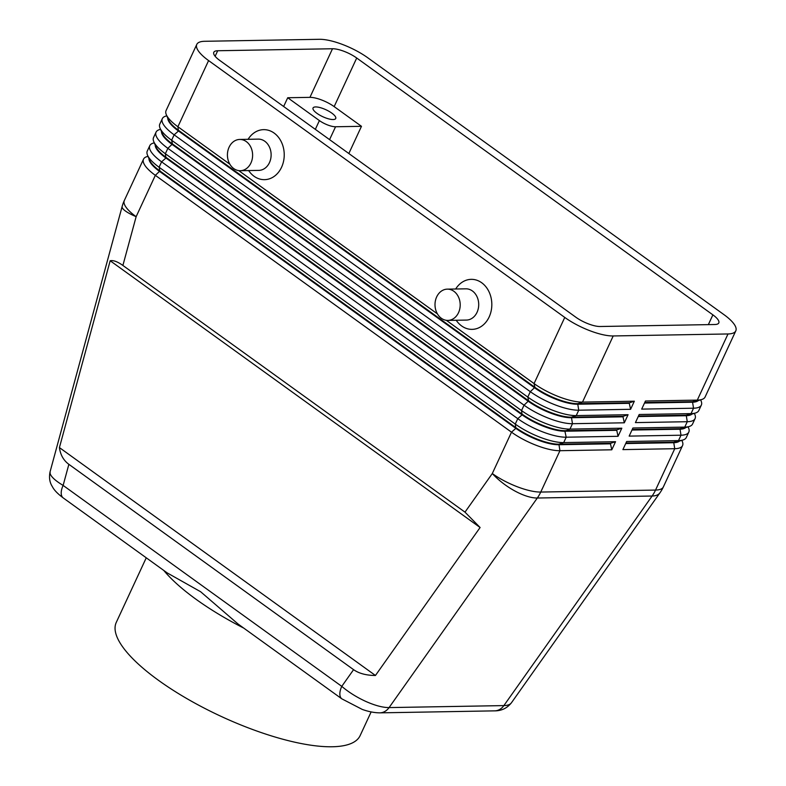 <?xml version="1.0" encoding="UTF-8"?>
<svg xmlns="http://www.w3.org/2000/svg" width="786" height="786" viewBox="0 0 786 786"><rect width="100%" height="100%" fill="white"/><g stroke="black" fill="none" stroke-linecap="round" stroke-linejoin="round"><path stroke-width="1.18" d="M379.481 712.853A15.632 12.596 -91 0 0 379.854 712.853A15.632 12.596 -91 0 0 379.893 712.853A15.632 12.596 -91 0 0 381.672 712.656A15.632 12.596 -91 0 0 389.08 707.587L537.31 498.019L652.105 496.025L503.875 705.592A15.632 12.596 89 0 1 496.467 710.672A15.632 12.596 89 0 1 494.689 710.858C501.547 710.868 507.137 708.176 511.44 702.782C510.134 704.57 507.618 705.514 503.875 705.592L389.08 707.587C382.87 707.597 375.187 705.573 366.021 701.525C356.834 697.339 348.748 692.289 341.772 686.365A15.632 7.929 125.8 0 0 340.053 695.865A15.632 7.929 125.8 0 0 341.89 698.882L237.942 623.917L200.646 591.75L167.192 572.906L63.244 497.941A15.632 7.929 -54.2 0 1 61.406 494.925A15.632 7.929 -54.2 0 1 63.126 485.424C55.678 480.944 51.355 477.053 50.166 473.762L50.068 471.816C48.447 479.656 50.992 484.078 51.463 485.09L53.065 487.9C54.981 490.975 58.38 494.315 63.263 497.941M68.863 464.33C63.548 460.409 60.404 454.829 59.422 447.588L110.178 260.755C113.302 260.078 117.546 261.64 122.891 265.452L464.988 512.148L480.099 527.514L375.443 675.479C366.296 675.42 359.015 673.484 353.582 669.662L68.863 464.33L63.126 485.424L341.772 686.365L353.582 669.662M698.302 400.565A33.14 10.13 -155.1 0 1 692.23 402.226L644.5 403.051M229.846 164.205L177.891 126.733L208.595 60.581A37.512 11.466 -155.1 0 1 196.559 47.101A37.512 11.466 -155.1 0 1 196.785 44.409A37.512 11.466 -155.1 0 1 204.596 41.294L319.391 39.3A37.512 11.466 -155.1 0 1 342.775 44.566A37.512 11.466 -155.1 0 1 367.828 57.82L723.994 314.665A37.512 11.466 -155.1 0 1 736.03 328.155A37.512 11.466 -155.1 0 1 735.804 330.847L705.101 396.999A37.512 11.466 -155.1 0 1 701.751 399.504A37.512 11.466 -155.1 0 1 697.3 400.113L645.453 401.007L641.69 409.113L693.537 408.209A37.512 11.466 24.9 0 0 701.338 405.095A37.512 11.466 24.9 0 0 701.564 402.403A37.512 11.466 24.9 0 0 701.092 400.919L700.631 399.848M701.338 405.095L698.833 410.498A37.512 11.466 -155.1 0 1 695.482 413.004A37.512 11.466 -155.1 0 1 691.032 413.613L639.185 414.507L635.422 422.613L687.269 421.709A37.512 11.466 24.9 0 0 695.079 418.594L692.574 423.998A37.512 11.466 -155.1 0 1 689.214 426.503A37.512 11.466 -155.1 0 1 684.763 427.112L632.917 428.006L629.164 436.112L681 435.208A37.512 11.466 24.9 0 0 688.811 432.094L686.306 437.497A37.512 11.466 -155.1 0 1 682.955 440.003A37.512 11.466 -155.1 0 1 678.495 440.612L626.658 441.506L622.895 449.612L674.742 448.708A37.512 11.466 24.9 0 0 682.543 445.593A37.512 11.466 24.9 0 0 682.769 442.901A37.512 11.466 24.9 0 0 682.297 441.418L681.835 440.347M692.034 414.065A33.14 10.13 -155.1 0 1 685.962 415.725L638.242 416.551M695.079 418.594A37.512 11.466 24.9 0 0 695.296 415.902A37.512 11.466 24.9 0 0 694.824 414.419L694.362 413.348M685.765 427.564A33.14 10.13 -155.1 0 1 679.703 429.225L631.973 430.05M688.811 432.094A37.512 11.466 24.9 0 0 689.037 429.402A37.512 11.466 24.9 0 0 688.556 427.918L688.104 426.847M679.507 441.064A33.14 10.13 -155.1 0 1 673.435 442.724L625.705 443.55M167.742 118.047A33.14 10.13 24.9 0 0 167.85 119.099A33.14 10.13 24.9 0 0 178.481 131.007L534.647 387.852A33.14 10.13 24.9 0 0 556.773 399.563A33.14 10.13 24.9 0 0 577.435 404.22L629.281 403.316L630.588 409.3L634.341 401.204L582.505 402.098A37.512 11.466 -155.1 0 1 559.111 396.832A37.512 11.466 -155.1 0 1 534.058 383.578L446.32 320.305M166.789 115.807L165.669 116.151A37.512 11.466 24.9 0 0 162.319 118.657A37.512 11.466 24.9 0 0 162.093 121.349A37.512 11.466 24.9 0 0 174.128 134.828L530.304 391.674A37.512 11.466 24.9 0 0 555.348 404.937A37.512 11.466 24.9 0 0 578.742 410.204L630.588 409.3M634.341 401.204L629.527 402.776L577.69 403.68L582.505 402.098L613.208 335.956A37.512 11.466 -155.1 0 1 589.814 330.69A37.512 11.466 -155.1 0 1 564.761 317.426L534.058 383.578L534.902 387.311L178.727 130.466A33.14 10.13 -155.1 0 1 168.518 119.865L166.327 114.727A37.512 11.466 -155.1 0 1 165.856 113.253A37.512 11.466 -155.1 0 1 166.082 110.551L196.785 44.409M160.521 129.307L159.411 129.651A37.512 11.466 24.9 0 0 156.05 132.156A37.512 11.466 24.9 0 0 155.834 134.848A37.512 11.466 24.9 0 0 167.86 148.328L524.036 405.173A37.512 11.466 24.9 0 0 549.08 418.437A37.512 11.466 24.9 0 0 572.473 423.703L624.32 422.799L628.073 414.703L576.236 415.598A37.512 11.466 -155.1 0 1 552.843 410.331A37.512 11.466 -155.1 0 1 527.789 397.077L171.623 140.232L174.128 134.828L178.481 131.007L177.891 126.733A37.512 11.466 -155.1 0 1 166.327 114.727M628.073 414.703L623.259 416.275L571.422 417.179L576.236 415.598L578.742 410.204L577.69 403.68A33.14 10.13 -155.1 0 1 557.028 399.023A33.14 10.13 -155.1 0 1 534.902 387.311L530.304 391.674L527.789 397.077L528.634 400.811L172.458 143.966A33.14 10.13 -155.1 0 1 162.25 133.365L160.069 128.226A37.512 11.466 -155.1 0 1 159.587 126.752A37.512 11.466 -155.1 0 1 159.813 124.05L162.319 118.657M154.252 142.806L153.142 143.15A37.512 11.466 24.9 0 0 149.792 145.656A37.512 11.466 24.9 0 0 149.566 148.348A37.512 11.466 24.9 0 0 161.602 161.828L517.768 418.673A37.512 11.466 24.9 0 0 542.821 431.936A37.512 11.466 24.9 0 0 566.205 437.203L618.051 436.299L621.814 428.203L617 429.775L565.154 430.679A33.14 10.13 -155.1 0 1 544.492 426.022A33.14 10.13 -155.1 0 1 522.366 414.31L166.19 157.465A33.14 10.13 -155.1 0 1 155.982 146.864L153.801 141.726A37.512 11.466 -155.1 0 1 153.319 140.252A37.512 11.466 -155.1 0 1 153.545 137.55L156.05 132.156M147.994 156.306L146.874 156.65A37.512 11.466 24.9 0 0 143.524 159.155A37.512 11.466 24.9 0 0 143.298 161.847A37.512 11.466 24.9 0 0 155.333 175.327L511.499 432.172A37.512 11.466 24.9 0 0 536.553 445.436A37.512 11.466 24.9 0 0 559.937 450.702L611.783 449.798L615.546 441.703L563.7 442.597A37.512 11.466 -155.1 0 1 540.306 437.33A37.512 11.466 -155.1 0 1 515.262 424.076L159.086 167.231A37.512 11.466 -155.1 0 1 147.532 155.225A37.512 11.466 -155.1 0 1 147.061 153.751A37.512 11.466 -155.1 0 1 147.277 151.05L149.792 145.656M621.814 428.203L569.968 429.097A37.512 11.466 -155.1 0 1 546.575 423.831A37.512 11.466 -155.1 0 1 521.531 410.577L165.355 153.732A37.512 11.466 -155.1 0 1 153.801 141.726M161.474 131.547A33.14 10.13 24.9 0 0 161.582 132.598A33.14 10.13 24.9 0 0 172.213 144.506L528.379 401.351A33.14 10.13 24.9 0 0 550.505 413.063A33.14 10.13 24.9 0 0 571.167 417.72L623.013 416.816L624.32 422.799M155.215 145.046A33.14 10.13 24.9 0 0 155.314 146.098A33.14 10.13 24.9 0 0 165.944 158.006L165.355 153.732L167.86 148.328L172.458 143.966L171.623 140.232A37.512 11.466 -155.1 0 1 160.069 128.226M615.546 441.703L610.732 443.275L558.885 444.178L563.7 442.597L566.205 437.203L564.898 431.219L569.968 429.097L572.473 423.703L571.422 417.179A33.14 10.13 -155.1 0 1 550.76 412.522A33.14 10.13 -155.1 0 1 528.634 400.811L524.036 405.173L521.531 410.577L522.11 414.851A33.14 10.13 24.9 0 0 544.236 426.562A33.14 10.13 24.9 0 0 564.898 431.219L616.745 430.315L618.051 436.299M148.947 158.546A33.14 10.13 24.9 0 0 149.045 159.597A33.14 10.13 24.9 0 0 159.676 171.505L515.852 428.35A33.14 10.13 24.9 0 0 537.978 440.062A33.14 10.13 24.9 0 0 558.64 444.719L610.476 443.815L611.783 449.798M625.961 443.009L673.681 442.184L674.742 448.708L655.544 490.071L540.748 492.056L559.937 450.702L558.885 444.178A33.14 10.13 -155.1 0 1 538.223 439.521A33.14 10.13 -155.1 0 1 516.097 427.81L159.931 170.965A33.14 10.13 -155.1 0 1 149.723 160.364L147.532 155.225M329.58 139.623L335.553 126.762A12.507 3.822 -155.1 0 1 327.752 125.003A12.507 3.822 -155.1 0 1 319.401 120.582L315.333 129.356M315.648 106.935A12.507 3.822 -155.1 0 1 329.079 111.366A12.507 3.822 -155.1 0 1 335.73 118.499A12.507 3.822 -155.1 0 1 333.126 119.541A12.507 3.822 -155.1 0 1 319.696 115.11A12.507 3.822 -155.1 0 1 313.044 107.977A12.507 3.822 -155.1 0 1 315.648 106.935M240.29 170.709L258.8 170.385A15.632 12.596 -91 0 0 270.738 158.733A15.632 12.596 -91 0 0 264.803 141.254A15.632 12.596 -91 0 0 258.26 139.122L239.75 139.446A15.632 12.596 -91 0 0 227.812 151.099A15.632 12.596 -91 0 0 233.756 168.577A15.632 12.596 -91 0 0 240.29 170.709A15.632 12.596 -91 0 0 252.227 159.047A15.632 12.596 -91 0 0 246.283 141.578A15.632 12.596 -91 0 0 239.75 139.446M248.091 139.299A25.014 20.151 89 0 1 274.118 133.06A25.014 20.151 89 0 1 281.565 167.261A25.014 20.151 89 0 1 254.065 176.261A25.014 20.151 89 0 1 248.631 170.562M447.332 289.14L465.843 288.826A15.632 12.596 89 0 1 472.386 290.948A15.632 12.596 89 0 1 478.32 308.426A15.632 12.596 89 0 1 466.393 320.079L447.873 320.403A15.632 12.596 89 0 1 441.339 318.271A15.632 12.596 89 0 1 435.395 300.792A15.632 12.596 89 0 1 447.332 289.14A15.632 12.596 89 0 1 453.866 291.272A15.632 12.596 89 0 1 459.81 308.751A15.632 12.596 89 0 1 447.873 320.403M455.674 289.002A25.014 20.151 89 0 1 481.7 282.754A25.014 20.151 89 0 1 489.157 316.964A25.014 20.151 89 0 1 461.647 325.954A25.014 20.151 89 0 1 456.214 320.256M146.255 557.805L116.269 622.414A134.426 41.098 24.9 0 0 158.585 680.391A134.426 41.098 24.9 0 0 281.987 738.997A134.426 41.098 24.9 0 0 360.135 735.608L371.13 711.939M163.783 570.449A134.426 41.098 24.9 0 0 196.186 599.394A134.426 41.098 24.9 0 0 243.709 628.083M575.873 317.239L219.707 60.394A18.756 5.738 -155.1 0 1 213.802 52.298A18.756 5.738 -155.1 0 1 217.702 50.746L332.498 48.752A18.756 5.738 -155.1 0 1 356.716 58.017L712.892 314.862A18.756 5.738 -155.1 0 1 718.797 322.948A18.756 5.738 -155.1 0 1 714.887 324.51L600.091 326.504A18.756 5.738 -155.1 0 1 575.873 317.239M348.846 153.516L361.472 126.31L334.158 106.611A18.756 5.738 24.9 0 0 309.939 97.356L287.725 97.739L319.401 120.582M335.553 126.762L361.472 126.31M287.725 97.739L283.648 106.503M122.891 265.452L136.135 216.69L155.333 175.327L159.931 170.965L159.086 167.231L161.602 161.828L165.944 158.006L522.11 414.851L517.768 418.673L515.262 424.076L515.852 428.35L511.499 432.172L492.301 473.536L464.988 512.148M610.732 443.275L610.476 443.815M617 429.775L616.745 430.315M623.259 416.275L623.013 416.816M613.208 335.956L728.003 333.962L697.3 400.113L692.486 401.685A33.14 10.13 24.9 0 0 696.416 401.145L701.751 399.504M437.438 313.899L238.738 170.611M208.595 60.581L564.761 317.426M629.527 402.776L629.281 403.316M632.219 429.51L679.949 428.684L681 435.208L678.495 440.612L673.681 442.184A33.14 10.13 24.9 0 0 677.62 441.644L682.955 440.003M638.487 416.01L686.217 415.185L687.269 421.709L684.763 427.112L679.949 428.684A33.14 10.13 24.9 0 0 683.889 428.144L689.214 426.503M644.756 402.511L692.486 401.685L693.537 408.209L691.032 413.613L686.217 415.185A33.14 10.13 24.9 0 0 690.147 414.644L695.482 413.004M735.804 330.847A37.512 11.466 -155.1 0 1 728.003 333.962M110.178 260.755L480.099 527.514M59.422 447.588L375.443 675.479M143.524 159.155L124.326 200.509A37.512 11.466 24.9 0 0 124.1 203.201A37.512 11.466 24.9 0 0 136.135 216.69A37.512 7.536 -164.8 0 1 122.38 207.936A37.512 7.536 -164.8 0 1 122.144 206.472L50.068 471.826M663.345 486.956A37.512 11.466 24.9 0 1 655.544 490.071A37.512 30.222 89 0 1 653.942 493.156A37.512 30.222 89 0 1 652.105 496.025A37.512 14.963 -144.7 0 0 659.945 492.822A37.512 37.512 0 0 0 663.345 486.956L682.543 445.593M539.147 495.141A37.512 30.222 -91 0 0 540.748 492.056A37.512 11.466 24.9 0 1 517.355 486.789A37.512 11.466 24.9 0 1 492.301 473.536A37.512 14.963 -144.7 0 0 514.918 491.004A37.512 14.963 -144.7 0 0 537.31 498.019A37.512 30.222 -91 0 0 539.147 495.141M217.702 50.746L215.128 56.287M332.498 48.752L309.939 97.356M712.892 314.862L708.353 324.618M356.716 58.017L334.158 106.611M494.689 710.858A15.632 12.596 89 0 1 494.649 710.858L379.854 712.853M341.9 698.872L362.248 709.414C368.487 711.654 374.372 712.804 379.893 712.853M511.44 702.782L659.945 492.822M124.326 200.509A37.512 37.512 0 0 0 122.144 206.472"/></g></svg>
